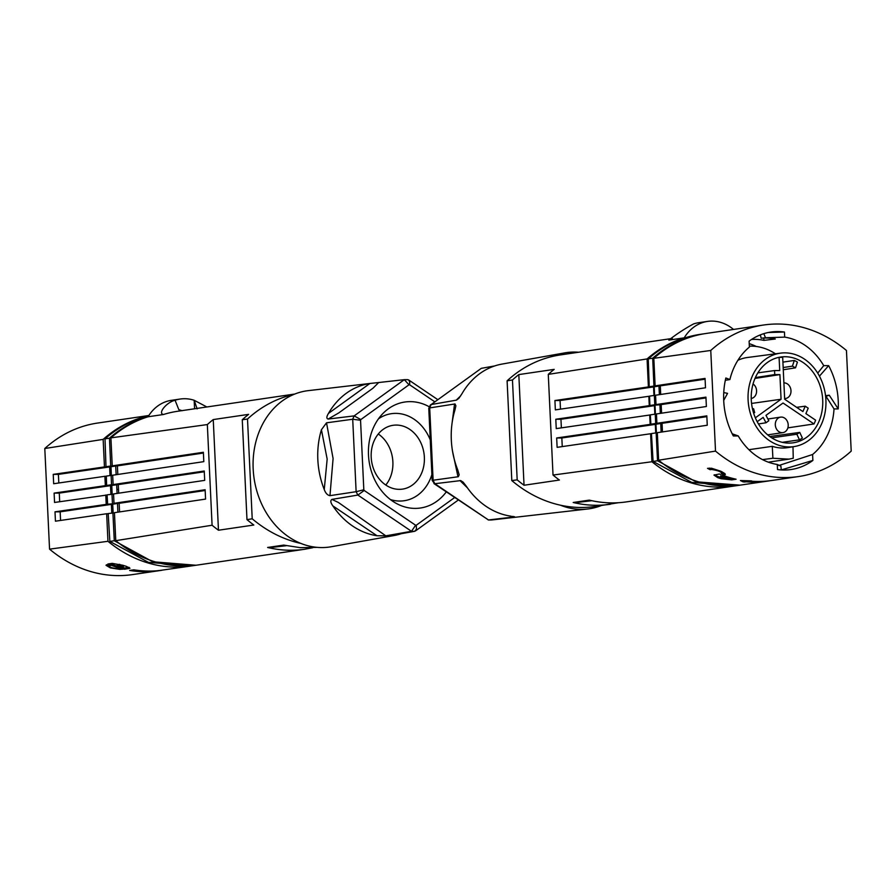<?xml version="1.0" encoding="UTF-8"?>
<svg xmlns="http://www.w3.org/2000/svg" width="896" height="896" viewBox="0 0 896 896"><rect width="100%" height="100%" fill="white"/><g stroke="black" fill="none" stroke-linecap="round" stroke-linejoin="round"><path stroke-width="1.34" d="M111.765 485.475L116.67 484.747L111.541 484.747L111.126 475.395L106.31 476.101L106.635 485.475L111.765 485.475L112.168 494.11M148.21 416.517C134.008 420.694 121.083 427.918 109.458 438.189L105.011 438.838L105.986 466.726L110.981 466.726L111.339 475.395M105.011 438.838C118.048 427.437 132.574 419.798 148.579 415.923M111.541 484.747L106.635 485.475M114.453 512.848L108.192 513.542L109.85 541.397L148.456 562.374L191.8 565.869L196.728 565.141M113.568 494.11L107.083 494.838L107.632 504.19L112.694 504.19L113.154 512.848M112.694 504.19L117.51 503.485L117.88 512.165M116.67 484.747L117.085 493.427M109.458 438.189L110.701 466.032L105.986 466.726M117.51 503.485L107.632 504.19M112.907 512.848L114.285 540.747L152.69 561.747L196 565.253M114.285 540.747L109.85 541.397M110.981 466.726L115.696 466.032L116.144 474.712M111.989 494.11L112.448 503.485M115.696 466.032L110.701 466.032M111.126 475.395L112.683 475.395M116.917 489.429L118.507 489.429M148.837 415.509L97.496 423.069A140.93 115.73 81.6 0 0 44.8 448.504L49.549 549.147A140.93 115.73 81.6 0 0 132.541 574.594L161.694 570.304M148.68 415.766A140.93 115.73 81.6 0 0 103.152 439.387L104.451 466.928L53.234 474.376L53.67 483.739L104.888 476.291L105.336 485.654L54.118 493.102L59.282 493.102L59.685 501.715M110.914 494.267L110.499 485.654L105.336 485.654M54.118 493.102L54.555 502.466L107.094 495.018M105.773 495.018L106.221 504.381L55.003 511.829L60.166 511.829L60.57 520.442M111.787 513.016L111.384 504.381L106.221 504.381M49.549 549.147L107.957 541.296L106.658 513.744L108.203 513.744M107.957 541.296A140.93 115.73 81.6 0 0 190.187 566.115A140.93 115.73 81.6 0 0 190.994 565.992M110.029 475.552L109.614 466.928L104.451 466.928M104.888 476.291L106.322 476.291M110.499 485.654L59.282 493.102M55.003 511.829L55.44 521.192L106.658 513.744M111.384 504.381L60.166 511.829M109.614 466.928L58.397 474.376L58.811 482.989M53.234 474.376L58.397 474.376M103.152 439.387L44.8 448.504M190.187 566.115L160.093 570.427A140.93 115.73 -98.4 0 1 158.547 570.562L157.136 570.774A140.93 115.73 -98.4 0 1 133.862 569.822L129.618 570.45A140.93 115.73 -98.4 0 0 152.891 571.402L151.48 571.603A140.93 115.73 -98.4 0 0 153.014 571.469L160.317 570.506M123.76 569.061A140.93 115.73 -98.4 0 0 124.6 569.251L129.976 568.232L126.19 566.306A140.93 115.73 81.6 0 1 122.842 565.264L112.213 563.371L107.856 564.01A140.93 115.73 -98.4 0 0 108.696 564.346L106.03 565.309L110.32 567.874L119.795 569.386L123.76 569.061L123.704 567.818L121.24 568.12M129.058 567.336L124.533 567.997A140.93 115.73 -98.4 0 1 123.704 567.818M124.6 569.251L124.533 567.997M109.01 566.182L106.434 564.782M123.178 566.933C123.368 566.294 121.979 565.858 119 565.634L118.933 564.379L117.186 564.782L117.578 565.835C117.376 566.53 118.776 566.966 121.766 567.146L123.502 566.754L123.446 565.555M118.933 564.379L119.818 564.39M108.886 564.76L111.16 564.066A140.93 115.73 -98.4 0 0 117.275 566.104M108.898 564.76L108.954 566.003L111.216 565.309A140.93 115.73 -98.4 0 0 121.262 568.445L121.206 567.202A140.93 115.73 -98.4 0 1 121.061 567.168M119 565.634L117.578 565.835L117.522 564.592M111.216 565.309L111.16 564.066M109.682 564.278L109.749 565.533C108.685 567.224 112.034 568.266 119.795 568.669L121.262 568.445M203.403 453.04L117.398 465.864L112.235 465.864L203.37 452.278L203.806 461.642L112.672 475.227L113.12 484.59L204.243 471.005L204.691 480.368L113.557 493.954L114.005 503.317L205.128 489.731L205.576 499.094L114.442 512.68L115.763 540.669L212.083 525.235A140.93 115.73 81.6 0 0 218.467 530.23L253.826 525.022A140.93 115.73 81.6 0 1 246.982 519.635L242.267 419.754L247.509 419.026L252.213 518.795A140.93 115.73 81.6 0 0 300.854 543.413A78.926 64.803 81.6 0 1 268.576 516.365A78.926 64.803 81.6 0 1 293.821 394.43A140.93 115.73 81.6 0 0 247.509 419.026M112.235 465.864L110.914 437.864A140.93 115.73 81.6 0 1 148.053 416.774L163.43 414.512C157.338 413.28 167.048 401.957 175.078 400.266A43.848 36.008 -98.4 0 1 180.23 399.034A43.848 36.008 -98.4 0 1 194.174 400.277L206.875 406.974M110.914 437.864L207.334 424.57L212.083 525.235M218.467 530.23L213.248 419.574A140.93 115.73 81.6 0 0 207.334 424.57M213.248 419.574L248.606 414.366A140.93 115.73 81.6 0 0 242.267 419.754M246.982 519.635L252.213 518.795M148.053 416.774A43.848 36.008 -98.4 0 1 171.382 400.333L180.23 399.034M194.578 408.778L194.174 400.277L197.142 408.89M119.571 511.918L119.157 503.317L205.173 490.493M175.078 400.266L178.83 409.662L182.157 410.715M204.288 471.766L118.283 484.59L113.12 484.59M286.294 545.698L271.309 547.456L285.085 545.429M317.083 547.355L300.406 547.68L283.707 545.104L267.624 547.467C279.989 550.446 292.342 551.051 304.685 549.259L312.704 547.725M117.398 465.864L117.802 474.466M119.157 503.317L114.005 503.317M115.763 540.669A140.93 115.73 81.6 0 0 197.445 565.04L304.685 549.259M118.283 484.59L118.686 493.192M328.474 413.392A76.978 63.202 -98.4 0 1 369.858 383.51L328.474 413.392C326.48 416.662 326.368 418.555 328.138 419.059L354.155 415.89L360.842 419.563L408.99 384.798A70.459 57.859 -98.4 0 1 409.651 384.798L409.685 381.83L408.632 379.926L437.718 399.594M321.429 429.744L327.163 459.077L324.251 489.518A76.978 63.202 -98.4 0 1 321.429 429.744L326.525 422.811L352.71 419.25A76.104 62.485 -98.4 0 1 354.155 415.89L404.32 379.669L369.858 383.51M293.821 394.43A78.926 64.803 -98.4 0 1 308.325 390.634L371.694 383.275M332.864 505.915A76.978 63.202 -98.4 0 1 332.83 505.87L377.037 535.763A76.978 63.202 -98.4 0 1 332.864 505.915M401.285 533.702A76.978 63.202 -98.4 0 1 394.038 535.539A76.978 63.202 -98.4 0 1 392.661 535.763L389.379 535.83L414.691 531.294A76.104 62.485 -98.4 0 1 411.477 531.294L357.885 495.062A76.104 62.485 -98.4 0 1 356.126 491.702L363.821 489.776A70.459 57.859 -98.4 0 0 364.19 490.47L357.885 495.062L331.923 499.397C330.232 500.506 330.534 502.656 332.83 505.87M360.842 419.563A70.459 57.859 -98.4 0 0 360.55 420.246L352.71 419.25L356.126 491.702L329.963 495.656C327.477 495.242 325.573 493.192 324.251 489.518M392.661 535.763L393.837 535.035M414.691 531.294L416.45 529.256L416.27 525.235A70.459 57.859 -98.4 0 1 415.621 525.235L411.477 531.294L385.806 535.83L377.037 535.763M404.656 379.658A76.104 62.485 -98.4 0 1 407.534 379.669L408.632 379.926M408.99 384.798L404.32 379.669L407.792 379.658M429.397 406.862A53.57 43.982 81.6 0 0 383.197 413.224A53.57 43.982 81.6 0 0 383.197 492.766A53.57 43.982 81.6 0 0 392.739 501.245A53.57 43.982 81.6 0 0 396.491 503.518A53.57 43.982 81.6 0 0 446.275 491.915M430.259 439.88A43.994 36.12 81.6 0 0 414.109 419.25A43.994 36.12 81.6 0 0 378.504 418.79M390.398 499.554A43.994 36.12 81.6 0 0 431.894 474.544M399.291 489.35A32.256 26.488 81.6 0 0 402.472 489.126A32.256 26.488 81.6 0 0 424.222 455.28A32.256 26.488 81.6 0 0 396.267 425.062A32.256 26.488 81.6 0 0 393.075 425.298A32.256 26.488 81.6 0 0 371.336 459.133A32.256 26.488 81.6 0 0 399.291 489.35M385.795 485.038A32.256 26.488 81.6 0 0 378.28 434.011M388.629 536.021L389.379 535.83M394.038 535.539L331.307 546.739A78.926 64.803 -98.4 0 1 300.854 543.413M788.211 424.883A7.829 6.429 81.6 0 0 780.618 417.133A7.829 6.429 81.6 0 0 775.309 424.872A7.829 6.429 81.6 0 0 782.902 432.622A7.829 6.429 81.6 0 0 788.211 424.883M784.638 398.507A7.829 6.429 81.6 0 0 785.68 398.451A7.829 6.429 81.6 0 0 790.989 390.712A7.829 6.429 81.6 0 0 783.899 382.906M751.229 398.451L751.262 398.451A7.829 6.429 81.6 0 0 751.262 398.451A7.829 6.429 81.6 0 0 756.571 390.701A7.829 6.429 81.6 0 0 753.054 383.958M794.304 360.438L792.422 366.15L795.536 367.83L797.418 362.107A43.322 35.571 81.6 0 0 794.304 360.438L782.914 362.13M757.187 421.691L763.179 417.368L766.013 422.766L758.464 423.954M766.013 422.766L768.802 420.75L765.968 415.341L783.048 403.021L814.005 423.954A43.322 35.571 81.6 0 0 815.629 420.179L805.896 413.605L808.214 408.195L805.235 406.179L802.906 411.578L784.672 399.246L782.69 357.392A43.322 35.571 81.6 0 0 780.898 357.336A43.322 35.571 81.6 0 0 779.094 357.392L779.722 370.552L774.558 370.552L774.749 374.595L755.373 377.574M755.35 417.816L781.066 399.246L779.912 374.595L774.749 374.595M705.006 333.637L704.2 333.76C685.104 336.683 667.934 344.837 652.702 358.21L653.946 386.064L658.941 386.064L659.389 394.654M655.57 395.416L654.371 395.416L654.786 404.779L659.915 404.779L660.33 413.37M661.405 409.45L660.162 409.45M656.454 414.142L655.234 414.142L655.693 423.506L660.755 423.506L661.114 432.118M657.339 432.88L656.152 432.88L657.53 460.768L653.094 461.418L651.437 433.574L656.152 432.88M740.051 485.162L695.934 481.768L657.53 460.768M752.483 408.867L753.581 408.71L752.528 409.08M753.581 412.989L754.678 412.597L753.581 408.71M654.786 404.779L649.88 405.496L649.555 396.122L654.371 395.416M658.941 386.064L654.226 386.758L654.584 395.416M649.88 405.496L659.915 404.779M654.226 386.758L649.23 386.758L653.946 386.064M649.23 386.758L648.256 358.87L652.702 358.21M660.755 423.506L655.939 424.211L650.877 424.211L655.693 423.506M777.896 357.582L779.094 357.392M650.877 424.211L650.328 414.859L655.234 414.142M781.066 399.246L751.565 403.435M779.912 374.595L754.992 378.426M655.413 414.142L655.01 405.496M648.256 358.87C663.622 345.464 680.87 337.299 700 334.376L704.2 333.76M805.235 406.179L796.645 407.344M739.245 485.285L735.045 485.901L691.69 482.395L653.094 461.418M656.398 432.88L655.939 424.211M814.005 423.954L787.864 427.862M748.922 449.702L772.285 446.32L772.901 458.248L788.939 459.133L793.251 458.259L792.982 446.757M772.285 446.32A47.309 38.898 83.4 0 0 782.69 448.011A47.309 38.898 83.4 0 0 787.853 447.597L794.349 446.544A47.208 38.763 -98.4 0 1 789.219 446.958A47.208 38.763 -98.4 0 1 748.272 402.438A47.208 38.763 -98.4 0 1 780.606 353.136A47.208 38.763 -98.4 0 1 784.773 352.856A47.208 38.763 -98.4 0 1 825.664 396.782A47.208 38.763 -98.4 0 1 794.349 446.544M769.787 436.52L799.747 432.41L796.858 434.246L799.478 439.846A43.322 35.571 81.6 0 0 802.368 438.01L799.747 432.41M771.702 437.83L796.858 434.246M783.171 367.539L792.422 366.15M774.558 370.552L757.87 372.87M784.963 356.72A43.344 35.594 81.6 0 0 780.506 357.056A43.344 35.594 81.6 0 0 751.475 402.606A43.344 35.594 81.6 0 0 789.029 443.094A43.344 35.594 81.6 0 0 793.128 442.814A43.344 35.594 81.6 0 0 822.528 397.421A43.344 35.594 81.6 0 0 784.963 356.72M780.606 353.136L747.41 357.504A47.723 39.155 80.8 0 0 737.89 360.293M715.512 451.102A140.93 115.73 -98.4 0 0 798.504 476.56A140.93 115.73 -98.4 0 0 851.2 451.125L846.451 350.482A140.93 115.73 -98.4 0 0 763.459 325.035L705.813 333.514A140.93 115.73 -98.4 0 0 653.822 358.322L710.763 350.459L715.512 451.102L658.627 460.219L657.328 432.678L707.258 425.23L706.821 415.867L656.891 423.315L656.443 413.952L706.373 406.504L705.936 397.141L656.006 404.589L655.57 395.226L705.499 387.778L705.051 378.414L655.122 385.862L653.822 358.322M762.53 459.614L772.901 458.248M756.258 346.45A65.722 53.973 81.6 0 0 749.213 343.661M769.765 462.661A65.722 53.973 81.6 0 0 770.84 461.798M783.283 369.757L795.536 367.83M775.466 353.808C767.189 348.387 758.475 345.834 749.336 346.158M782.253 442.322L799.478 439.846M732.222 433.798L738.237 435.949A64.411 52.898 81.6 0 0 777.28 464.464L780.886 466.122L781.301 469.941M725.334 380.296L729.893 379.557L725.85 378A69.474 57.053 81.6 0 0 723.755 392.605L723.744 392.672A69.474 57.053 81.6 0 0 733.32 435.949L738.237 435.949M778.803 465.517L812.594 454.496A64.411 52.898 81.6 0 0 830.368 427.93A64.411 52.898 81.6 0 0 834.019 408.912L838.219 408.912A69.474 57.053 81.6 0 0 828.643 365.635L823.726 365.635A64.411 52.898 81.6 0 0 784.694 337.12L784.448 332.035A69.474 57.053 81.6 0 0 771.579 331.957A69.474 57.053 81.6 0 0 749.101 341.141L749.381 347.088A64.411 52.898 81.6 0 0 731.595 373.654A64.411 52.898 81.6 0 0 729.893 379.557M777.28 464.464L777.515 469.549A69.474 57.053 81.6 0 0 791.806 469.414A69.474 57.053 81.6 0 0 812.874 460.443L812.594 454.496M710.763 350.459A140.93 115.73 -98.4 0 1 763.459 325.035M751.554 339.438A65.139 53.491 81.6 0 1 763.918 340.39L763.806 338.05M763.918 340.39L775.309 339.002A64.781 53.2 -98.4 0 0 761.186 338.262L765.498 337.758L763.829 333.659M784.448 332.035L768.309 332.506M784.694 337.12L765.498 337.758M760.323 334.891L761.186 338.262M817.712 373.128L823.726 365.635M819.448 376.152L828.643 365.635M838.219 408.912L829.248 395.192L825.989 396.301L834.019 408.912M781.301 469.918L812.874 460.443M829.248 395.192L825.541 395.707M724.147 392.672L727.552 393.344L723.722 400.411M798.504 476.56L771.982 480.458A140.93 115.73 81.6 0 1 750.322 481.163L751.733 480.95A140.93 115.73 81.6 0 1 750.187 480.816L740.41 480.536L743.109 481.858A140.93 115.73 81.6 0 0 744.666 481.992L746.077 481.79A140.93 115.73 81.6 0 0 767.738 481.085L740.858 485.038A140.93 115.73 -98.4 0 1 658.627 460.219M662.458 431.917L662.054 423.315L656.891 423.315M661.584 413.19L661.17 404.589L656.006 404.589M660.699 394.464L660.296 385.862L655.122 385.862M662.054 423.315L706.854 416.64M661.17 404.589L705.97 397.914M660.296 385.862L705.085 379.187M724.181 475.07L725.334 474.533L724.942 473.614L720.944 471.274L711.558 468.238L707.538 468.339A140.93 115.73 -98.4 0 0 710.08 469.694L711.547 469.482C718.794 470.613 722.165 472.158 721.661 474.107L720.194 474.32A140.93 115.73 81.6 0 1 719.354 473.984L713.978 475.115L717.797 477.68A140.93 115.73 -98.4 0 0 721.146 478.722L731.741 479.864L736.098 479.226A140.93 115.73 81.6 0 1 722.714 475.283L724.181 475.07L724.125 473.827L722.658 474.04L722.714 475.283M722.064 471.8L722.434 473.738L721.661 474.107M767.738 481.085A140.93 115.73 81.6 0 0 769.261 480.85L770.459 480.67M709.33 468.093A140.93 115.73 81.6 0 0 710.024 468.451L711.514 468.227M720.507 477.299A140.93 115.73 81.6 0 1 717.741 476.426L714.37 474.79M732.85 478.442L725.054 478.33M724.931 473.603L724.125 473.827M720.742 475.787L720.485 477.232L720.742 475.787L723.778 475.675M726.41 478.128C726.634 477.478 725.234 477.053 722.221 476.829L720.81 477.03C720.586 477.736 721.974 478.173 724.987 478.341L726.734 477.949L726.678 476.739M710.024 468.451L710.08 469.694M743.109 481.858L743.053 480.648M744.666 481.992L744.845 480.715M743.758 480.67A140.93 115.73 81.6 0 0 744.61 480.749M746.077 481.79L746.032 480.749M618.274 502.734L595.325 506.464A140.93 115.73 81.6 0 1 560.448 505.198A140.93 115.73 -98.4 0 1 511.806 480.581L507.102 380.811A140.93 115.73 -98.4 0 1 553.414 356.216A140.93 115.73 81.6 0 1 560.269 354.939L672.258 338.453M507.102 380.811L512.467 379.971A140.93 115.73 -98.4 0 1 518.818 374.584L524.037 485.251A140.93 115.73 -98.4 0 1 517.182 479.853L511.806 480.581M556.674 437.976L650.16 424.379L655.323 424.379L561.837 437.976L556.674 437.976L557.122 447.339L650.608 433.742L651.918 461.742L553.022 475.048L548.274 374.371A140.93 115.73 -98.4 0 1 554.176 369.376L518.818 374.584M548.274 374.371L647.08 358.938A140.93 115.73 -98.4 0 1 684.208 337.848L668.83 340.11A140.93 115.73 -98.4 0 1 670.04 339.741M733.51 329.437A43.848 36.008 81.6 0 0 707.549 321.406A43.848 36.008 81.6 0 0 684.208 337.848M707.549 321.406L698.701 322.706A43.848 36.008 81.6 0 0 693.549 323.938C684.947 328.574 676.704 333.962 668.83 340.11L669.435 339.965M591.864 500.707L576.878 502.466L590.654 500.438M562.251 446.589L561.837 437.976M655.726 432.936L655.323 424.379M561.366 427.862L560.952 419.25L555.8 419.25L556.237 428.613L649.723 415.016L650.16 424.379M555.8 419.25L649.275 405.653L654.438 405.653L560.952 419.25M554.915 400.523L648.39 386.926L653.554 386.926L560.078 400.523L554.915 400.523L555.352 409.886L648.838 396.29L649.275 405.653M647.08 358.938L648.39 386.926M512.467 379.971L517.182 479.853M649.566 396.29L648.838 396.29M650.339 415.016L649.723 415.016M553.022 475.048A140.93 115.73 -98.4 0 0 559.395 480.043L524.037 485.251M651.448 433.742L650.608 433.742M610.254 504.269C597.912 506.061 585.558 505.467 573.194 502.488L589.277 500.125C601.698 503.093 614.062 503.686 626.371 501.894L733.6 486.114A140.93 115.73 -98.4 0 1 651.918 461.742M560.482 409.136L560.078 400.523M653.957 395.483L653.554 386.926M654.842 414.198L654.438 405.653M734.328 486.002A140.93 115.73 -98.4 0 1 733.6 486.114M578.603 352.24A78.926 64.803 81.6 0 0 564.693 352.89L501.962 364.09A76.978 63.202 81.6 0 0 461.978 393.702A76.978 63.202 81.6 0 0 461.955 393.736L458.965 398.216L456.523 400.12L431.144 404.555L481.309 368.334L494.715 365.926M564.693 352.89A78.926 64.803 81.6 0 0 553.414 356.216M481.309 368.334L431.144 404.555A76.104 62.485 81.6 0 0 429.699 407.915L455.034 403.95L455.885 405.821L454.922 410.099A76.978 63.202 81.6 0 0 457.733 469.862L459.166 474.79L458.315 476.728L432.163 480.368L434.582 483.75L460.712 480.592L463.131 482.149L466.312 486.226A76.978 63.202 81.6 0 0 510.518 516.107L513.845 516.981L488.466 519.96L434.874 483.728A76.104 62.485 81.6 0 1 433.115 480.368L429.699 407.915L428.781 408.43L432.163 480.368M433.944 483.582L488.466 519.96A76.104 62.485 81.6 0 0 491.68 519.96L587.675 508.995A78.926 64.803 81.6 0 0 601.182 505.602M430.483 404.813L428.792 408.318M514.573 516.746L512.658 516.421M560.448 505.198A78.926 64.803 81.6 0 0 587.675 508.995M128.957 568.613L128.901 567.358M122.293 569.274L122.237 568.03M294.818 394.027L177.778 411.253A140.93 115.73 81.6 0 0 163.43 414.512M331.923 499.397L338.363 502.454L385.806 535.83M416.27 525.235L454.619 497.56M434.717 401.755L409.651 384.798M360.55 420.246L363.821 489.776M364.19 490.47L415.621 525.235M326.525 422.811L333.088 458.539L329.963 495.656M378.582 382.648L373.027 388.17L338.722 412.944L328.138 419.059M711.491 468.238L711.547 469.482M717.741 476.426L717.797 477.68M731.685 478.621L731.741 479.864M721.101 477.68L721.146 478.722M722.165 475.574L722.221 476.829M467.477 487.906L459.962 480.547M457.99 476.806L452.525 451.17M451.842 424.872L454.563 403.962M456.176 400.21L460.701 395.819M415.408 530.981L458.282 500.035M767.894 419.003L780.618 417.133M768.342 462.168L788.95 459.133M767.67 434.862L782.902 432.622M784.638 398.608L785.68 398.451M488.208 519.971L491.523 519.971"/></g></svg>
